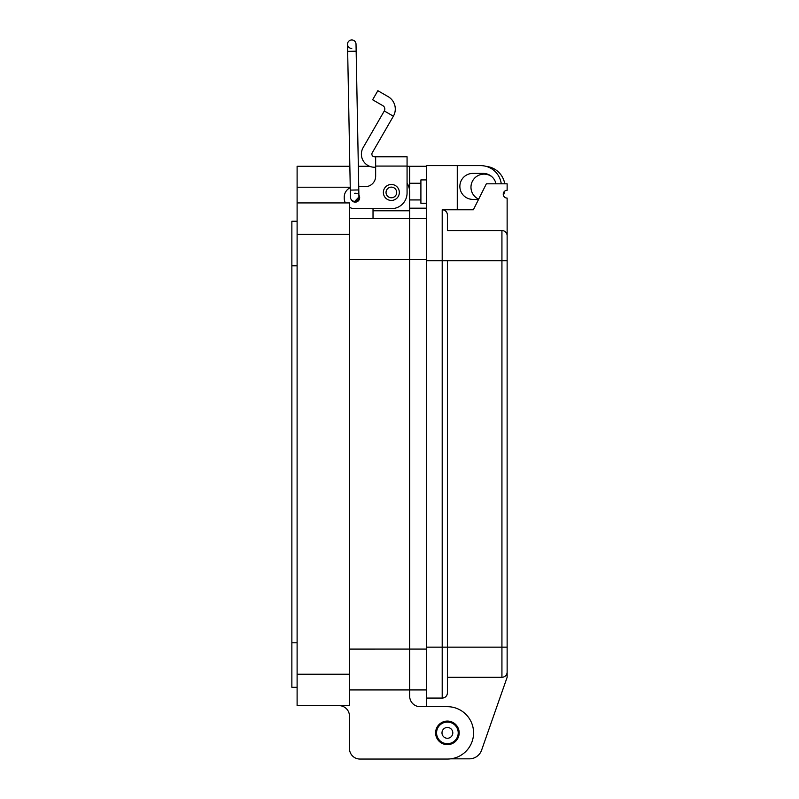<?xml version="1.0" encoding="UTF-8"?>
<svg xmlns="http://www.w3.org/2000/svg" width="799" height="799" viewBox="0 0 799 799"><rect width="100%" height="100%" fill="white"/><g stroke="black" fill="none" stroke-linecap="round" stroke-linejoin="round"><path stroke-width="1.2" d="M375.65 167.241L374.491 167.241A13.094 13.094 0 0 1 363.146 147.595L384.299 110.961L393.368 116.205A14.332 14.332 0 0 0 388.124 96.629L377.857 90.696L372.624 99.775L382.891 105.698A3.855 3.855 0 0 1 384.299 110.961M393.368 116.205L372.224 152.839A2.617 2.617 0 0 0 374.491 156.764L375.65 156.764L375.65 176.219A10.477 10.477 0 0 1 365.173 186.686A10.477 10.477 0 0 0 375.65 176.219M383.37 192.449A7.99 7.99 0 0 1 391.36 184.469A7.99 7.99 0 0 1 399.34 192.449A7.99 7.99 0 0 1 391.36 200.439A7.99 7.99 0 0 1 383.37 192.449M354.606 193.278A4.454 4.454 0 0 1 357.283 193.738M358.891 195.166A4.454 4.454 0 0 1 356.114 202.047A4.454 4.454 0 0 1 351.131 199.43A4.245 4.245 0 0 0 354.766 201.348L358.931 197.023L354.766 201.348A4.245 4.245 0 0 0 358.931 197.023A4.245 4.245 0 0 1 354.766 201.348A4.245 4.245 0 0 0 358.931 197.023A4.245 4.245 0 0 1 354.766 201.348M407.071 156.764L375.65 156.764L407.071 156.764L407.071 192.978A15.71 15.71 0 0 1 391.36 208.679L354.706 208.679L373.023 208.679L373.023 218.636M407.071 169.897L407.071 183.001A18.337 18.337 0 0 1 409.687 192.449L409.687 689.927L426.616 689.927M365.173 186.686L358.731 186.686L365.173 186.686M350.252 187.685A10.477 10.477 0 0 0 344.229 197.163L344.229 198.212A10.477 10.477 0 0 0 345.358 202.926L297.108 202.926L297.108 705.637L349.473 705.637L349.473 202.926L297.108 202.926L297.108 166.272L349.842 166.272M349.473 207.281A10.477 10.477 0 0 0 354.706 208.679M344.229 198.212L344.229 197.163M426.616 218.636L409.687 218.636L409.687 689.927L349.473 689.927L409.687 689.927L409.687 696.209A10.477 10.477 0 0 0 420.174 706.686A10.477 10.477 0 0 1 409.687 696.209M458.217 732.863A10.826 10.826 0 0 1 447.39 743.689A10.826 10.826 0 0 1 436.574 732.863A10.826 10.826 0 0 1 447.39 722.046A10.826 10.826 0 0 1 458.217 732.863M452.803 732.863A5.413 5.413 0 0 1 447.39 738.276A5.413 5.413 0 0 1 441.987 732.863A5.413 5.413 0 0 1 447.39 727.46A5.413 5.413 0 0 1 452.803 732.863M396.684 192.449A5.323 5.323 0 0 1 391.36 197.772A5.323 5.323 0 0 1 386.037 192.449A5.323 5.323 0 0 1 391.36 187.126A5.323 5.323 0 0 1 396.684 192.449M491.904 176.739A13.094 13.094 0 0 0 470.971 187.226A13.094 13.094 0 0 0 478.681 199.161M486.192 166.382A20.954 20.954 0 0 1 504.738 183.81M435.615 732.863A11.785 11.785 0 0 1 447.39 721.088A11.785 11.785 0 0 1 459.175 732.863A11.785 11.785 0 0 1 447.39 744.648A11.785 11.785 0 0 1 435.615 732.863M408.928 187.216L409.687 187.216L409.687 166.272L407.071 166.272M369.557 166.272L358.342 166.272M409.687 166.272L426.616 166.272M310.412 202.926L297.108 202.926L310.412 202.926M297.108 687.31L291.865 687.31L291.865 221.253L297.108 221.253M349.473 218.636L409.687 218.636M504.638 191.201A20.954 20.954 0 0 1 503.4 195.306M426.616 208.179L409.687 208.179M501.932 230.561L447.39 230.561L447.39 214.971A5.194 5.194 0 0 0 442.197 209.777L473.368 209.777L486.351 183.81L507.135 183.81L507.135 190.302A3.895 3.895 0 0 0 503.24 194.197A3.895 3.895 0 0 0 507.135 198.092L507.135 235.755A5.194 5.194 0 0 0 501.932 230.561L501.932 260.684L507.135 260.684L507.135 235.755L507.135 672.089A5.194 5.194 0 0 1 501.932 677.282L447.39 677.282L447.39 692.873A5.194 5.194 0 0 1 442.197 698.066L426.616 698.066L426.616 706.686L420.174 706.686L447.39 706.686A26.187 26.187 0 0 1 473.577 732.863A26.187 26.187 0 0 1 447.39 759.05L359.94 759.05L447.39 759.05M338.996 705.637A10.477 10.477 0 0 1 349.473 716.104L349.473 748.573A10.477 10.477 0 0 0 359.94 759.05M349.473 716.104L349.473 748.573M349.473 689.927L409.687 689.927L349.473 689.927M347.655 51.356L356.154 51.196L358.791 189.942L350.302 190.102L347.525 44.275A4.245 4.245 0 0 0 351.77 48.449A4.245 4.245 0 0 1 347.525 44.275A4.245 4.245 0 0 1 351.77 39.95A4.245 4.245 0 0 1 356.014 44.115A4.245 4.245 0 0 0 351.77 39.95A4.245 4.245 0 0 1 356.014 44.115A4.245 4.245 0 0 0 351.69 39.95M350.302 190.102L350.431 197.183A4.245 4.245 0 0 0 354.686 201.348L354.576 201.348M447.39 744.558A11.685 11.685 0 0 1 435.705 732.863A11.685 11.685 0 0 1 447.39 721.177A11.685 11.685 0 0 1 459.085 732.863A11.685 11.685 0 0 1 447.39 744.558M426.616 203.286L420.903 203.286L420.903 179.915L426.616 179.915M507.135 677.282L481.607 750.151L507.135 677.282L507.135 672.089A5.194 5.194 0 0 1 501.932 677.282L447.39 677.282L447.39 647.16L447.39 692.873A5.194 5.194 0 0 1 442.197 698.066L442.197 647.16L426.616 647.16L426.616 260.684L442.197 260.684L442.197 647.16L447.39 647.16L447.39 260.684L442.197 260.684L442.197 209.777M481.607 750.151A12.984 12.984 0 0 1 469.353 758.84L450.706 758.84M447.39 230.561L447.39 214.971M465.577 758.84L469.353 758.84M457.268 209.777L457.268 165.623L426.616 165.623L426.616 260.684M426.616 698.066L426.616 647.16M495.959 183.81A12.984 12.984 0 0 0 483.235 173.413L472.848 173.413A12.984 12.984 0 0 0 459.864 186.407A12.984 12.984 0 0 0 472.848 199.39L478.561 199.39M457.268 165.623L480.638 165.623A20.774 20.774 0 0 1 501.253 183.81M420.903 183.271L409.687 183.271M420.903 199.93L409.687 199.93M375.65 166.072L407.071 166.072M426.616 649.088L349.473 649.098M426.616 259.485L349.473 259.495M297.108 234.347L349.473 234.347M350.242 187.216L297.108 187.216M349.473 674.216L297.108 674.216M291.865 265.767L297.108 265.767M291.865 642.796L297.108 642.796M373.023 210.786L409.687 210.776M507.135 647.16L501.932 647.16L501.932 677.282M447.39 260.684L501.932 260.684L501.932 647.16L447.39 647.16M349.473 705.637L297.108 705.637M356.154 51.196L356.014 44.115M358.791 189.942L358.931 197.023"/></g></svg>
